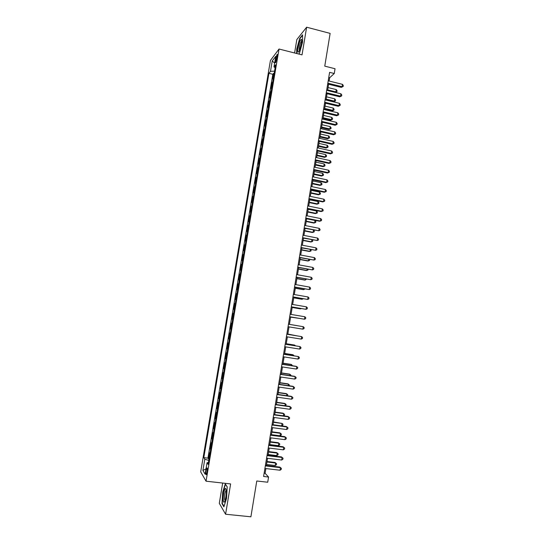 <?xml version="1.0" encoding="UTF-8"?>
<svg xmlns="http://www.w3.org/2000/svg" width="544" height="544" viewBox="0 0 544 544"><rect width="100%" height="100%" fill="white"/><g stroke="black" fill="none" stroke-linecap="round" stroke-linejoin="round"><path stroke-width="0.82" d="M207.094 472.104C207.495 469.084 207.414 467.718 206.856 467.996L206.122 470.506C205.72 473.511 205.802 474.878 206.36 474.613L207.094 472.104M222.68 483.045L219.293 503.329L225.583 514.236L250.9 516.8L256.768 480.991L267.716 482.229L268.566 477.04L265.112 473.307L265.88 468.561M270.429 60.479L200.688 471.866L206.047 481.195L279.024 49.021L270.429 60.479M279.024 49.021L302.029 54.869L306.632 27.2L296.827 39.569L294.59 52.979M306.632 27.2L330.133 33.395L324.761 66.137L335.043 68.734L334.261 73.515L329.596 72.345L263.602 476.469L268.566 477.04M273.387 78.037L272.632 78.955L273.578 73.331L274.156 73.474M272.748 81.811L271.993 82.708L272.571 82.851M271.993 82.708L271.041 88.346L271.796 87.468M270.198 96.914L269.45 97.75L270.409 92.106L270.987 92.242M268.6 106.379L267.859 107.175L268.818 101.517L269.396 101.653M266.995 115.858L266.268 116.62L267.22 110.949L267.804 111.085M265.39 125.365L264.67 126.079L265.628 120.401L266.206 120.537M263.786 134.885L263.065 135.558L264.024 129.866L264.608 130.002M262.174 144.418L261.46 145.058L262.426 139.352L263.004 139.488M260.556 153.979L259.848 154.571L260.814 148.859L261.399 148.988M258.944 163.554L258.244 164.104L259.209 158.386L259.794 158.508M257.319 173.142L256.625 173.658L257.598 167.926L258.182 168.048M255.7 182.757L255.007 183.226L255.979 177.487L256.564 177.609M254.068 192.386L253.388 192.814L254.361 187.061L254.952 187.184M252.443 202.035L251.763 202.422L252.742 196.656L253.327 196.778M250.804 211.704L250.138 212.051L251.117 206.271L251.702 206.394M249.172 221.388L248.506 221.694L249.485 215.907L250.077 216.022M247.534 231.098L246.874 231.356L247.853 225.556L248.445 225.672M245.888 240.822L245.242 241.04L246.221 235.232L246.813 235.341M244.242 250.56L243.603 250.743L244.582 244.916L245.181 245.031M242.597 260.324L241.958 260.46L242.944 254.626L243.535 254.735M240.944 270.103L240.312 270.198L241.298 264.357L241.896 264.466M239.285 279.908L238.666 279.956L239.652 274.101L240.251 274.21M237.626 289.728L237.014 289.734L238 283.866L238.598 283.968M235.967 299.567L235.355 299.526L236.348 293.651L236.946 293.753M234.301 309.42L233.696 309.346L234.695 303.45L235.294 303.552M233.036 313.276L233.634 313.371L233.036 313.276L232.036 319.178L232.635 319.274M231.962 323.258L231.37 323.116L230.37 329.032L230.969 329.127M230.289 333.159L229.704 332.976L228.704 338.905L229.303 338.994M228.616 343.08L228.031 342.856L227.032 348.792L227.637 348.888M226.936 353.029L226.358 352.757L225.359 358.707L225.957 358.795M225.25 362.991L224.686 362.671L223.679 368.635L224.284 368.723M223.564 372.973L223.006 372.613L222 378.583L222.605 378.672M221.877 382.976L221.326 382.568L220.313 388.552L220.918 388.64M220.184 392.999L219.64 392.55L218.627 398.541L219.232 398.63M218.484 403.036L217.947 402.546L216.934 408.551L217.539 408.632M216.784 413.1L216.254 412.563L215.24 418.581L215.846 418.662M215.084 423.184L214.56 422.6L213.54 428.631L214.152 428.706M213.377 433.282L212.86 432.65L211.84 438.695L212.452 438.77M211.67 443.408L211.16 442.728L210.134 448.786L210.746 448.861M275.781 58.48L275.42 60.595C275.162 62.329 275.237 63.016 275.638 62.655L277.263 56.549C277.522 54.822 277.447 54.142 277.046 54.495L275.781 58.48L276.889 58.759M208.434 462.543L207.053 462.726L208.121 464.392L275.624 64.804L273.972 66.905L275.121 67.755M207.053 462.726L205.115 474.178L202.905 470.431L204.802 459.224L203.796 457.654L268.926 73.311L270.484 71.332L272.238 60.976L275.754 56.345L273.972 66.905M273.578 73.331L272.823 74.27L207.93 458.143L209.039 458.966M209.957 453.546L209.454 452.826L208.427 458.891M210.637 449.487L210.134 448.786M212.35 439.355L211.84 438.695M214.057 429.243L213.54 428.631M215.764 419.145L215.24 418.581M217.464 409.074L216.934 408.551M219.164 399.017L218.627 398.541M220.857 388.987L220.313 388.552M222.55 378.971L222 378.583M224.237 368.975L223.679 368.635M225.923 358.999L225.359 358.707M227.61 349.044L227.032 348.792M229.282 339.109L228.704 338.905M230.962 329.195L230.37 329.032M232.635 319.301L232.036 319.178M234.695 303.45L235.3 303.504M236.348 293.651L236.966 293.658M238 283.866L238.626 283.832M239.652 274.101L240.278 274.026M241.298 264.357L241.93 264.234M242.944 254.626L243.583 254.463M244.582 244.916L245.228 244.712M246.221 235.232L246.874 234.981M247.853 225.556L248.513 225.27M249.485 215.907L250.152 215.574M251.117 206.271L251.79 205.897M252.742 196.656L253.416 196.241M254.361 187.061L255.048 186.606M255.979 177.487L256.673 176.99M257.598 167.926L258.291 167.389M259.209 158.386L259.91 157.808M260.814 148.859L261.528 148.24M262.426 139.352L263.14 138.693M264.024 129.866L264.751 129.166M265.628 120.401L266.356 119.66M267.22 110.949L267.961 110.167M268.818 101.517L269.559 100.694M270.409 92.106L271.157 91.242M225.583 514.236L230.629 483.929L206.047 481.195M329.134 81.029L329.671 77.738L334.261 73.515M266.383 465.487L267.553 458.313M268.049 455.274L269.226 448.079M269.715 445.087L270.892 437.872M271.374 434.921L272.558 427.679M281.656 425.904L282.057 423.436L282.982 424.211L282.819 425.197L281.656 425.904L273.034 424.769L274.217 417.506M274.686 414.644L275.869 407.361M276.332 404.532L277.522 397.229M277.977 394.448L279.174 387.124M279.623 384.377L280.82 377.033M281.262 374.333L282.465 366.962M282.9 364.303L284.104 356.912M284.532 354.294L285.743 346.882M286.164 344.304L287.375 336.872M287.79 334.336L289.007 326.883M289.415 324.387L290.632 316.934M291.04 314.425L292.25 307.02M292.665 304.477L293.862 297.126M294.284 294.556L295.474 287.252M295.902 284.648L297.085 277.392M297.514 274.761L298.69 267.553M299.125 264.894L300.295 257.74M300.73 255.048L301.893 247.942M302.335 245.215L303.484 238.156M303.94 235.409L305.082 228.398M305.531 225.617L306.673 218.654M307.129 215.846L308.258 208.93M308.72 206.094L309.842 199.226M310.311 196.364L311.42 189.543M311.896 186.646L312.997 179.88M313.48 176.95L314.575 170.231M315.058 167.273L316.146 160.602M316.635 157.617L317.716 150.994M318.206 147.982L319.28 141.399M319.777 138.36L320.844 131.825M321.341 128.758L322.402 122.271M322.905 119.177L323.959 112.737M324.469 109.609L325.509 103.217M326.026 100.069L327.06 93.718M327.583 90.542L328.61 84.238M328.753 77.513L329.671 77.738M264.132 473.192L265.112 473.307M274.55 71.142L270.484 71.332M272.823 74.27L268.926 73.311M207.93 458.143L203.796 457.654M204.802 459.224L208.794 460.421M274.618 63.056L272.238 60.976M202.905 470.431L206.02 468.853M298.724 54.026L299.526 53.081L302.546 42.126L302.573 34.823L299.628 38.495L296.698 49.232L296.65 53.502M223.89 506.824L226.542 498.392L227.222 486.839L225.277 483.915L222.693 492.238L221.993 503.594L223.89 506.824M222.435 503.642L221.993 503.594M327.692 84.007L341.299 87.366L342.094 86.7L327.828 83.178M342.475 84.34L343.312 85.544L343.162 86.489L342.094 86.7L342.475 84.34L328.216 80.804M343.162 86.489L341.299 87.366M327.685 89.889L335.886 91.895L336.26 89.59L328.066 87.577M335.26 92.419L336.933 91.678L335.349 92.439M336.26 89.59L337.083 90.76L336.933 91.678M301.485 43.69C301.886 41.092 301.852 39.637 301.369 39.331C300.206 39.896 299.105 42.731 298.071 47.831C297.507 52.102 297.901 53.183 299.268 51.068L301.485 43.69M301.764 41.106L301.464 41.283C300.608 42.432 299.894 44.526 299.322 47.552L299.377 50.844M296.922 53.57L296.97 49.171L299.812 38.767L302.573 35.326M226.324 490.389L225.59 488.396C224.448 488.104 222.863 496.121 223.264 500.16C223.523 502.506 224.06 502.833 224.876 501.153C225.991 497.923 226.474 494.333 226.324 490.389M225.59 488.396L226.297 490.164L225.984 490.368C224.951 492.408 224.468 495.312 224.543 499.079L225.073 500.63M224.04 506.355L222.272 503.356L222.945 492.354L225.454 484.282L227.215 486.934M326.142 93.493L339.769 96.812L340.558 96.179L326.271 92.698M340.945 93.806L341.782 95.003L341.632 95.948L340.558 96.179L340.945 93.806L326.658 90.318M341.632 95.948L339.769 96.812M324.591 102.993L338.239 106.277L339.021 105.672L324.714 102.231M339.408 103.299L340.252 104.482L340.095 105.427L339.021 105.672L339.408 103.299L325.108 99.844M340.095 105.427L338.239 106.277M323.034 112.52L336.702 115.756L337.484 115.178L323.156 111.785M337.872 112.805L338.715 113.975L338.565 114.927L337.484 115.178L337.872 112.805L323.544 109.392M338.565 114.927L336.702 115.756M321.477 122.053L335.165 125.256L335.94 124.712L321.592 121.353M336.328 122.325L337.178 123.488L337.022 124.44L335.94 124.712L336.328 122.325L321.987 118.959M337.022 124.44L335.165 125.256M326.053 99.906L333.635 101.735L334.383 101.136L334.757 98.824L326.556 96.832M326.176 99.151L334.383 101.136L335.437 100.905L333.635 101.735M334.757 98.824L335.587 99.98L335.437 100.905M324.544 109.154L332.132 110.962L332.88 110.391L333.254 108.072L325.04 106.107M324.659 108.433L332.88 110.391L333.934 110.146L332.132 110.962M333.254 108.072L334.084 109.222L333.934 110.146M323.027 118.422L330.63 120.21L331.378 119.666L331.752 117.348L323.524 115.403M323.143 117.728L331.378 119.666L332.432 119.408L330.63 120.21M331.752 117.348L332.581 118.483L332.432 119.408M321.518 127.704L329.127 129.472L329.868 128.955L330.242 126.63L322 124.712M321.62 127.044L329.868 128.955L330.929 128.683L329.127 129.472M330.242 126.63L331.078 127.758L330.929 128.683M319.92 131.614L333.628 134.769L334.397 134.259L320.028 130.948M334.784 131.872L335.634 133.022L335.485 133.974L334.397 134.259L334.784 131.872L320.416 128.547M335.485 133.974L333.628 134.769M319.994 137.006L327.624 138.754L328.352 138.264L328.732 135.939L320.477 134.042M320.096 136.374L328.352 138.264L329.419 137.979L327.624 138.754M328.732 135.939L329.569 137.054L329.419 137.979M318.356 141.188L332.085 144.31L332.853 143.827L318.458 140.556M333.234 141.433L334.091 142.569L333.934 143.528L332.853 143.827L333.234 141.433L318.852 138.149M333.934 143.528L332.085 144.31M318.478 146.329L326.114 148.05L326.842 147.594L327.223 145.255L318.954 143.385M318.573 145.724L326.842 147.594L327.91 147.295L326.114 148.05M327.223 145.255L328.059 146.363L327.91 147.295M316.785 150.783L330.534 153.864L331.296 153.408L316.887 150.178M331.69 151.014L332.547 152.136L332.391 153.095L331.296 153.408L331.69 151.014L317.281 147.771M332.391 153.095L330.534 153.864M316.955 155.666L324.598 157.366L325.326 156.937L325.706 154.598L317.424 152.748M317.043 155.094L325.326 156.937L326.393 156.624L324.598 157.366M325.706 154.598L326.55 155.693L326.393 156.624M315.214 160.398L328.984 163.431L329.746 163.016L315.309 159.827M330.133 160.609L330.997 161.724L330.84 162.683L329.746 163.016L330.133 160.609L315.704 157.413M330.84 162.683L328.984 163.431M315.425 165.016L323.082 166.695L323.802 166.294L324.183 163.955L315.894 162.132M315.513 164.478L323.802 166.294L324.877 165.974L323.082 166.695M324.183 163.955L325.033 165.036L324.877 165.974M313.643 170.027L327.434 173.026L328.188 172.638L313.732 169.49M328.576 170.231L329.44 171.333L329.283 172.292L328.188 172.638L328.576 170.231L314.126 167.076M329.283 172.292L327.434 173.026M313.895 174.386L321.565 176.045L322.279 175.678L322.66 173.332L314.364 171.53M313.976 173.883L322.279 175.678L323.36 175.338L321.565 176.045M322.66 173.332L323.51 174.4L323.36 175.338M312.066 179.676L325.876 182.634L326.631 182.274L312.147 179.173M327.019 179.867L327.882 180.955L327.726 181.92L326.631 182.274L327.019 179.867L312.548 176.752M327.726 181.92L325.876 182.634M312.365 183.777L320.042 185.409L320.756 185.076L321.137 182.723L312.827 180.948M312.44 183.301L320.756 185.076L321.837 184.722L320.042 185.409M321.137 182.723L321.987 183.784L321.837 184.722M310.488 189.346L324.319 192.263L325.067 191.937L310.563 188.877M325.455 189.516L326.325 190.597L326.169 191.563L325.067 191.937L325.455 189.516L310.964 186.449M326.169 191.563L324.319 192.263M310.828 193.188L318.519 194.8L319.226 194.487L319.607 192.134L311.284 190.38M310.903 192.739L319.226 194.487L320.314 194.12L318.519 194.8M319.607 192.134L320.464 193.181L320.314 194.12M308.904 199.036L322.755 201.906L323.503 201.613L308.978 198.601M323.891 199.192L324.761 200.26L324.605 201.226L323.503 201.613L323.891 199.192L309.373 196.166M324.605 201.226L322.755 201.906M309.291 202.613L316.989 204.197L317.696 203.918L318.077 201.559L309.74 199.832M309.359 202.198L317.696 203.918L318.784 203.538L316.989 204.197M318.077 201.559L318.934 202.599L318.784 203.538M307.319 208.74L321.191 211.575L321.932 211.31L307.387 208.338M322.32 208.882L323.197 209.943L323.041 210.909L321.932 211.31L322.32 208.882L307.788 205.904M307.748 212.051L315.459 213.622L316.159 213.37L316.547 211.004L308.196 209.304M307.809 211.67L316.159 213.37L317.254 212.976L317.404 212.031L316.547 211.004M305.735 218.47L319.627 221.258L320.362 221.027L305.796 218.096M320.749 218.593L321.633 219.64L321.47 220.612L320.362 221.027L320.749 218.593L306.19 215.655M306.204 221.517L313.929 223.06L314.622 222.836L315.01 220.47L306.646 218.79M306.258 221.163L314.622 222.836L315.717 222.435L315.874 221.483L315.01 220.47M304.144 228.215L318.784 230.758L304.198 227.875M319.178 228.324L320.056 229.357L319.899 230.33L318.784 230.758L319.178 228.324L304.599 225.434M304.654 230.989L312.392 232.512L313.086 232.322L313.453 230.051M304.708 230.676L313.086 232.322L314.18 231.907L314.337 230.955L313.575 230.078M302.546 237.973L317.206 240.516L302.593 237.674M317.601 238.075L318.485 239.095L318.328 240.074L317.206 240.516L317.601 238.075L302.994 235.226M303.11 240.489L310.855 241.985L311.542 241.828L311.875 239.788M303.151 240.203L311.542 241.828L312.644 241.393L312.793 240.441L312.297 239.87M300.948 247.758L315.622 250.288L300.995 247.493M316.023 247.84L316.907 248.853L316.751 249.832L315.622 250.288L316.023 247.84L301.396 245.038M301.553 250.002L309.312 251.478L309.998 251.348L310.291 249.54M301.594 249.75L309.998 251.348L311.1 250.9L311.012 249.682M299.35 257.564L314.038 260.08L299.384 257.326M314.439 257.632L315.323 258.624L315.166 259.604L314.038 260.08L314.439 257.632L299.792 254.871M299.996 259.536L307.768 260.991L308.448 260.889L308.7 259.318M300.036 259.318L308.448 260.889L309.556 260.426L309.706 259.502M297.745 267.383L312.453 269.892L297.779 267.186M312.848 267.437L313.745 268.423L313.582 269.402L312.453 269.892L312.848 267.437L298.18 264.717M298.438 269.09L306.218 270.518L306.898 270.45L307.115 269.11M298.472 268.899L306.898 270.45L308.006 269.974L308.115 269.294M296.14 277.222L310.862 279.718L296.167 277.059M311.256 277.263L312.154 278.236L311.998 279.215L310.862 279.718L311.256 277.263L296.568 274.591M296.874 278.657L304.667 280.065L305.34 280.024L305.517 278.922M296.902 278.501L305.34 280.024L306.524 279.099M294.528 287.082L309.271 289.571L294.549 286.953M309.665 287.103L310.563 288.068L310.406 289.054L309.271 289.571L309.665 287.103L294.95 284.478M295.31 288.245L303.117 289.626L303.783 289.619L303.926 288.755M295.331 288.123L303.783 289.619L304.932 288.932M292.917 296.963L307.673 299.438L292.93 296.868M308.074 296.97L308.972 297.922L308.815 298.908L307.673 299.438L308.074 296.97L293.332 294.386M293.746 297.847L301.56 299.214L302.219 299.234L302.321 298.602M293.76 297.758L302.219 299.234L303.239 298.765M291.298 306.857L306.068 309.325L291.305 306.802M306.469 306.857L307.374 307.788L307.217 308.781L306.068 309.325L306.469 306.857L291.713 304.314M292.176 307.476L300.002 308.808L300.723 308.475M292.182 307.421L300.655 308.87L301.288 308.57M289.68 316.778L304.47 319.233L289.68 316.758M304.871 316.758L305.776 317.682L305.619 318.675L304.47 319.233L304.871 316.758L290.088 314.262M290.598 317.118L299.118 318.362M290.605 317.098L299.336 318.396M302.865 329.161L304.014 328.583L304.178 327.59L303.266 326.679L288.463 324.231L303.266 326.679L302.865 329.161L288.055 326.726M297.262 325.659L289.415 324.36L297.262 325.659M286.831 334.22L301.655 336.62L301.254 339.109L286.423 336.722M286.838 334.179L301.655 336.62L302.566 337.525L302.41 338.518L301.254 339.109M296.296 335.716L287.837 334.036M296.67 335.777L287.83 334.07M285.192 344.23L300.043 346.582L299.642 349.078L284.784 346.732M285.206 344.155L300.043 346.582L300.961 347.473L300.798 348.466L299.642 349.078M294.685 345.658L294.766 345.154L294.127 344.978L286.26 343.726M295.412 345.773L294.766 345.154L286.246 343.801M283.56 354.253L298.432 356.565L298.024 359.06L283.145 356.769M283.574 354.144L298.432 356.565L299.35 357.442L299.186 358.435L298.024 359.06M293.066 355.62L293.189 354.872L292.556 354.668L284.675 353.444M294.086 355.776L293.189 354.872L284.655 353.546M281.914 364.303L296.813 366.561L296.405 369.07L281.506 366.819M281.942 364.154L296.147 366.316L297.731 367.424L297.568 368.431L296.405 369.07M291.448 365.602L291.611 364.609L290.979 364.371L283.084 363.174M292.468 365.758L291.611 364.609L283.064 363.31M280.276 374.367L295.188 376.584L294.78 379.093L279.861 376.89M280.303 374.19L294.528 376.298L296.113 377.434L295.95 378.44L294.78 379.093M289.823 375.605L290.027 374.367L289.394 374.095L281.493 372.919M290.843 375.754L290.931 375.197L290.027 374.367L281.466 373.096M278.623 384.458L293.563 386.628L293.155 389.137L278.215 386.981M278.664 384.241L292.91 386.308L294.494 387.464L294.331 388.47L293.155 389.137M288.198 385.621L288.436 384.146L287.817 383.84L279.902 382.69M289.218 385.771L289.347 384.962L288.436 384.146L279.868 382.894M276.978 394.563L291.938 396.685L291.53 399.201L276.563 397.093M277.018 394.312L291.285 396.331L292.869 397.514L292.706 398.514L291.53 399.201M286.566 395.665L286.844 393.938L286.232 393.604L278.304 392.476M287.484 395.794L287.762 394.747L286.844 393.938L278.263 392.714M275.318 404.695L290.306 406.762L289.898 409.292L274.91 407.225M275.366 404.403L289.66 406.382L291.237 407.578L291.081 408.585L289.898 409.292M284.934 405.729L285.253 403.75L284.641 403.39L276.699 402.281M285.539 405.81L286.171 404.546L285.253 403.75L276.658 402.553M273.666 414.841L288.674 416.867L288.266 419.397L273.251 417.377M273.72 414.514L288.028 416.446L289.612 417.67L289.449 418.676L288.266 419.397M283.295 415.806L283.655 413.583L283.05 413.188L275.094 412.107M283.594 415.847L284.417 415.351L284.58 414.372L283.655 413.583L275.046 412.413M272 425.007L287.035 426.986L286.627 429.522L271.585 427.55M272.061 424.646L286.396 426.53L287.973 427.774L287.81 428.788L286.627 429.522M273.435 422.294L282.057 423.436L273.489 421.954M270.341 435.193L285.396 437.124L284.981 439.668L269.926 437.743M270.402 434.792L284.764 436.642L286.334 437.9L286.171 438.913L284.981 439.668M271.415 434.67L280.051 435.778L280.452 433.31L279.854 432.847L271.878 431.814M280.051 435.778L281.221 435.057L281.384 434.071L280.452 433.31L271.816 432.194M268.675 445.407L283.75 447.29L283.336 449.834L268.253 447.957M268.743 444.965L283.125 446.767L284.696 448.052L284.532 449.065L283.336 449.834M283.125 446.767L284.696 448.052M269.797 444.591L278.446 445.672L278.848 443.197L278.256 442.7L270.266 441.694M278.256 442.7L279.779 443.945L278.848 443.197L270.198 442.109M279.779 443.945L279.616 444.938L278.446 445.672M267.002 455.634L282.105 457.47L281.69 460.02L266.58 458.191M267.077 455.158L281.479 456.912L283.05 458.218L282.887 459.238L281.69 460.02M281.479 456.912L283.05 458.218M268.172 454.532L276.835 455.586L277.243 453.111L276.651 452.581L268.654 451.595M276.651 452.581L278.174 453.846L277.243 453.111L268.58 452.044M278.174 453.846L278.011 454.832L276.835 455.586M265.329 465.882L280.452 467.67L280.038 470.227L264.908 468.452M265.411 465.372L279.834 467.078L281.404 468.404L281.241 469.424L280.038 470.227M279.834 467.078L281.404 468.404M266.546 464.494L275.223 465.521L275.631 463.039L275.046 462.475L267.029 461.516M275.046 462.475L276.563 463.76L275.631 463.039L266.954 461.999M276.563 463.76L276.4 464.753L275.223 465.521M276.4 60.84L275.42 60.595M207.216 468.037L206.856 467.996M301.764 40.882L301.369 39.331M226.324 490.402L225.984 490.368"/></g></svg>
